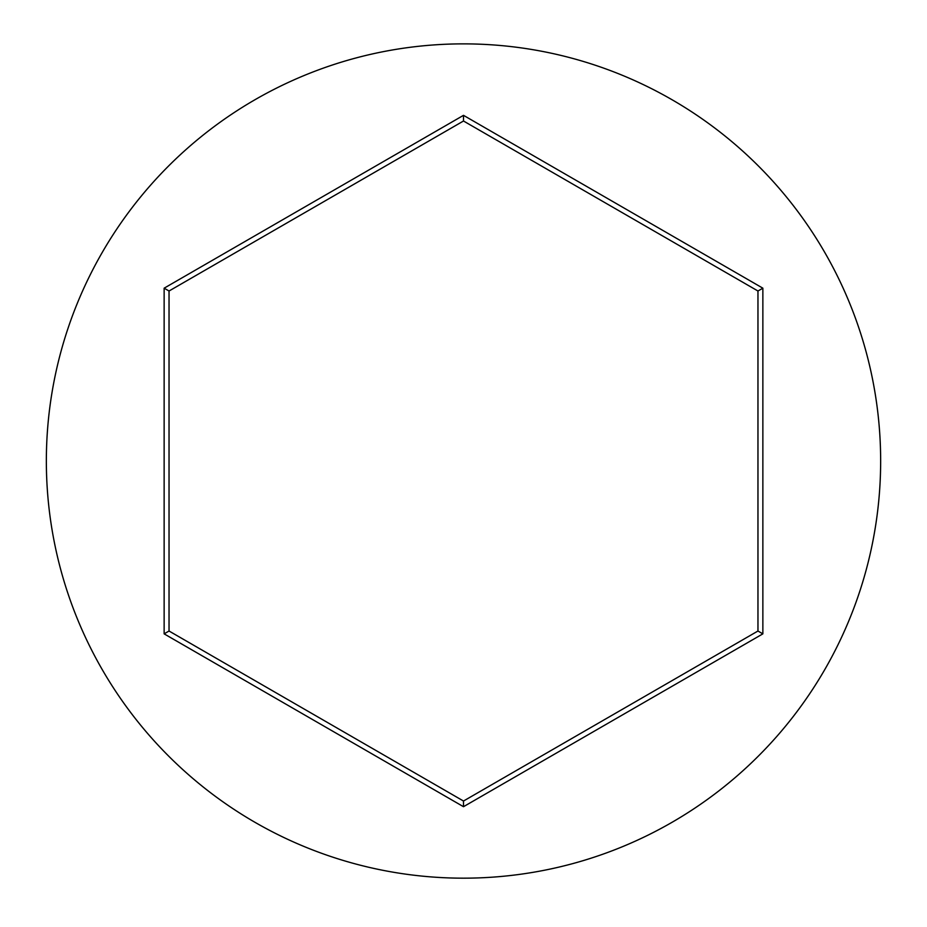 <?xml version="1.0" encoding="UTF-8"?>
<svg xmlns="http://www.w3.org/2000/svg" width="927" height="927" viewBox="0 0 927 927"><rect width="100%" height="100%" fill="white"/><g stroke="black" fill="none" stroke-linecap="round" stroke-linejoin="round"><path stroke-width="1.39" d="M880.65 461.02A417.15 417.15 0 0 0 463.5 43.87A417.15 417.15 0 0 0 46.35 461.02A417.15 417.15 0 0 0 463.5 878.17A417.15 417.15 0 0 0 880.65 461.02M164.137 633.859L164.137 288.181L463.5 115.342L762.863 288.181L762.863 633.859L463.5 806.699L164.137 633.859L169.038 631.02L463.5 801.032L757.962 631.02L757.962 291.008L463.5 121.008L169.038 291.008L169.038 631.02M463.5 806.699L463.5 801.032M757.962 631.02L762.863 633.859M757.962 291.008L762.863 288.181M463.5 121.008L463.5 115.342M164.137 288.181L169.038 291.008"/></g></svg>
